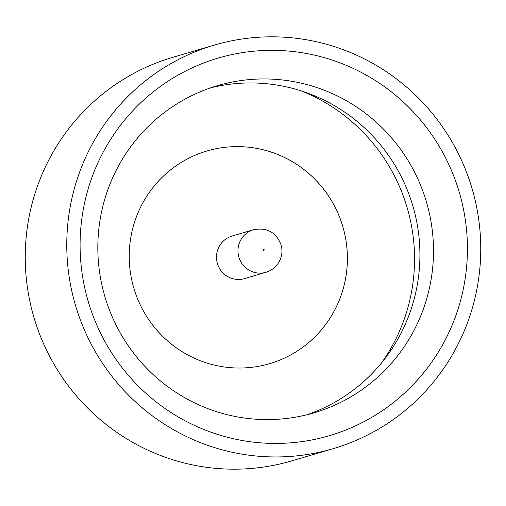 <?xml version="1.0" encoding="UTF-8"?>
<svg xmlns="http://www.w3.org/2000/svg" width="506" height="506" viewBox="0 0 506 506"><rect width="100%" height="100%" fill="white"/><g stroke="black" fill="none" stroke-linecap="round" stroke-linejoin="round"><path stroke-width="0.76" d="M447.494 335.421A196.821 193.4 -106.4 0 1 188.169 422.371A196.821 193.4 -106.4 0 1 100.024 158.359A196.821 193.4 -106.4 0 1 359.349 71.409A196.821 193.4 -106.4 0 1 447.494 335.421M115.102 172.552A170.56 167.594 73.6 0 0 137.512 358.027A170.56 167.594 73.6 0 0 313.815 412.896A170.56 167.594 73.6 0 0 416.217 325.997A170.56 167.594 73.6 0 0 393.807 140.523A170.56 167.594 73.6 0 0 217.504 85.653A170.56 167.594 73.6 0 0 115.102 172.552M210.762 87.797A170.56 167.594 -106.4 0 1 382.492 147.309A170.56 167.594 -106.4 0 1 402.643 329.988A170.56 167.594 -106.4 0 1 306.984 414.749M333.15 448.689L291.633 460.909A210.357 206.701 -106.4 0 1 74.192 393.238A210.357 206.701 -106.4 0 1 46.558 164.488A210.357 206.701 -106.4 0 1 172.85 57.311L214.367 45.091A210.357 206.701 -106.4 0 1 431.808 112.762A210.357 206.701 -106.4 0 1 459.442 341.512A210.357 206.701 -106.4 0 1 333.15 448.689A210.357 206.701 -106.4 0 1 115.71 381.018A210.357 206.701 -106.4 0 1 88.076 152.268A210.357 206.701 -106.4 0 1 214.367 45.091M381.448 363.03A179.086 175.974 73.6 0 0 396.4 337.875A179.086 175.974 73.6 0 0 301.374 90.935M336.155 307.193A110.865 108.935 -106.4 0 1 269.616 363.675A110.865 108.935 -106.4 0 1 155.019 328.008A110.865 108.935 -106.4 0 1 140.453 207.454A110.865 108.935 -106.4 0 1 207.017 150.965A110.865 108.935 -106.4 0 1 321.601 186.644A110.865 108.935 -106.4 0 1 336.155 307.193M207.017 150.965A110.865 108.935 -106.4 0 1 321.614 186.632A110.865 108.935 -106.4 0 1 336.18 307.186A110.865 108.935 -106.4 0 1 269.616 363.675M218.725 247.352A22.175 21.79 -106.4 0 1 232.039 236.055L253.525 229.73A22.175 21.79 -106.4 0 0 240.211 241.027A22.175 21.79 -106.4 0 0 243.127 265.144A22.175 21.79 -106.4 0 0 266.042 272.272L244.556 278.597A22.175 21.79 -106.4 0 1 221.634 271.463A22.175 21.79 -106.4 0 1 218.725 247.352M264.132 250.128A0.569 0.557 73.6 0 0 263.879 249.363A0.569 0.557 73.6 0 0 263.133 249.616A0.569 0.557 73.6 0 0 263.386 250.375A0.569 0.557 73.6 0 0 264.132 250.128M266.042 272.272C272.234 270.324 276.788 266.479 279.704 260.729C282.165 255.511 282.601 250.141 281.013 244.638C276.01 232.21 266.852 227.245 253.525 229.73"/></g></svg>
